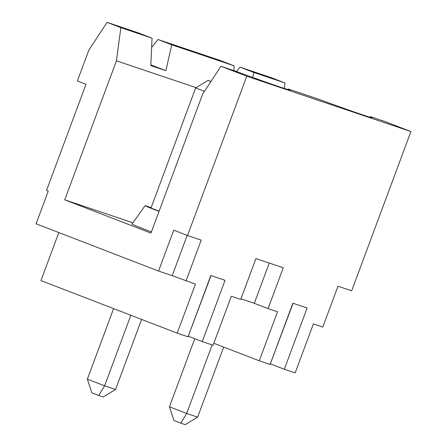 <?xml version="1.0" encoding="UTF-8"?>
<svg xmlns="http://www.w3.org/2000/svg" width="447" height="447" viewBox="0 0 447 447"><rect width="100%" height="100%" fill="white"/><g stroke="black" fill="none" stroke-linecap="round" stroke-linejoin="round"><path stroke-width="0.67" d="M213.828 343.268L259.271 360.802L270.105 364.45L292.891 303.189L307.117 307.983L284.331 369.244L270.334 363.841M115.549 389.488L103.145 396.997L98.77 395.522L104.609 385.806L115.549 389.488L141.61 319.421M152.053 38.179L120.863 27.675L116.427 60.82L64.731 199.826L150.957 233.088L202.603 94.228L220.924 66.273L246.761 76.236L187.522 235.519L173.727 230.194L158.54 271.038L36.09 223.802L48.242 191.132L46.516 190.467L86.008 84.276L77.387 80.952L88.83 50.176L107.068 22.35L138.257 32.86L152.053 38.179L150.801 65.603L165.865 70.682L171.749 44.817L234.127 65.832L220.332 60.507L157.953 39.492L151.622 47.544M120.863 27.675L107.068 22.35M58.814 232.569L40.956 280.593L177.202 333.149L188.031 336.798L210.816 275.536L225.042 280.33L202.262 341.592L213.09 345.24L231.317 296.232L240.732 299.401L255.919 258.562L283.275 267.775L268.088 308.62L277.498 311.788L259.271 360.802M204.491 91.344L195.663 87.936L151.002 208.017L159.121 211.146M211.001 81.415L208.067 80.426L210.923 81.533M208.067 80.426L195.663 87.936M220.924 66.273L235.597 71.213A74.129 1.442 20.4 0 0 290.019 89.964A74.129 1.442 20.4 0 0 288.326 88.981L317.672 98.865A74.129 1.442 -159.6 0 0 372.088 117.617A74.129 1.442 -159.6 0 0 370.401 116.628L385.074 121.573L410.91 131.541L246.761 76.236M113.594 308.614L87.361 379.151L91.87 392.863L98.77 395.522M150.835 64.882L165.865 70.682M157.953 39.492L171.749 44.817M187.187 235.39L172.218 275.648L158.54 271.038M159.043 211.358A21.4 0.413 -159.6 0 1 154.355 209.565A21.4 0.413 -159.6 0 1 145.04 205.726A21.4 0.413 -159.6 0 1 151.131 207.676M177.202 333.149L195.428 284.141L172.218 275.648M87.361 379.151L104.609 385.806L130.842 315.264M233.904 70.643L234.127 65.832M269.256 263.054L254.293 303.295L268.088 308.62M254.293 303.295L240.955 298.803M187.522 235.519L201.206 240.128L186.013 280.967M194.763 338.697L169.435 406.804L186.678 413.453L197.624 417.14L223.684 347.068M169.435 406.804L173.944 420.515L180.845 423.175L186.678 413.453L212.163 344.928M151.404 231.887A27.239 0.531 -159.6 0 1 131.977 224.109L145.04 205.726M211.023 275.603L188.26 336.189M202.262 341.592L188.461 336.267L188.79 334.758M236.552 71.565L240.028 67.145L253.823 72.464L252.695 77.432M410.91 131.541L351.672 290.818L337.993 286.214L322.807 327.053L313.392 323.885L295.165 372.893L284.331 369.244M116.427 60.82L196.11 87.662M64.731 199.826L132.91 222.796M293.098 303.256L270.865 362.411M253.823 72.464L285.013 82.974L271.217 77.649L240.028 67.145M285.013 82.974L284.281 88.422M197.624 417.14L185.22 424.65L180.845 423.175"/></g></svg>
